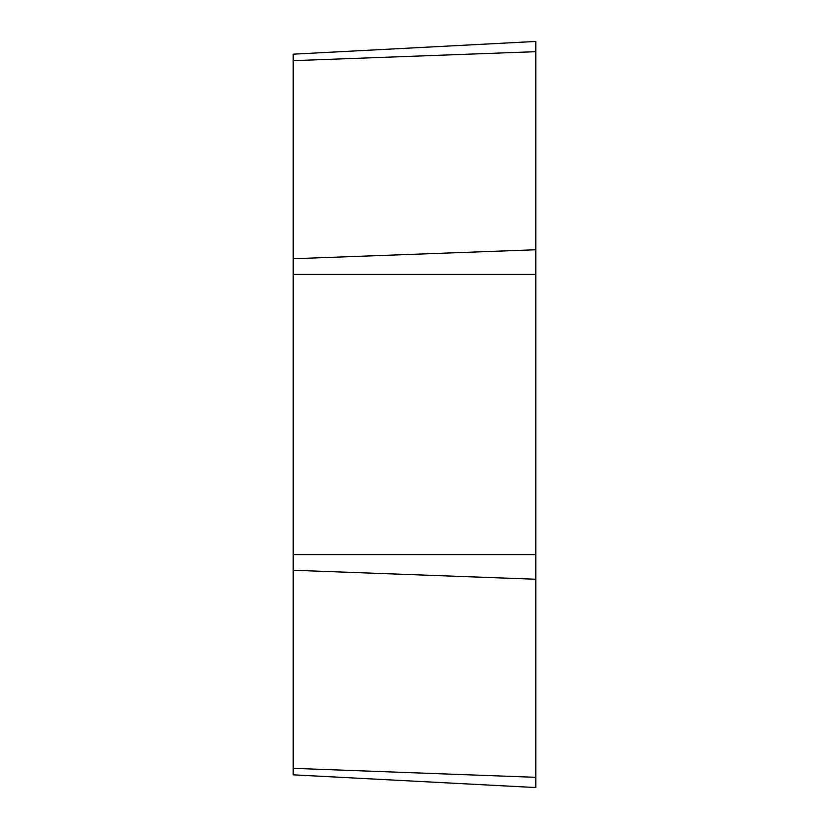 <?xml version="1.0" encoding="UTF-8"?>
<svg xmlns="http://www.w3.org/2000/svg" width="829" height="829" viewBox="0 0 829 829"><rect width="100%" height="100%" fill="white"/><g stroke="black" fill="none" stroke-linecap="round" stroke-linejoin="round"><path stroke-width="1.24" d="M535.793 787.55L535.793 41.45L293.207 54.165L293.207 774.835L535.793 787.55L293.207 774.835M535.793 41.45L293.207 54.165M535.793 51.678L293.207 60.662M535.793 249.757L293.207 258.741M535.793 274.44L293.207 274.44M535.793 554.56L293.207 554.56M535.793 579.243L293.207 570.259M535.793 777.322L293.207 768.338"/></g></svg>
